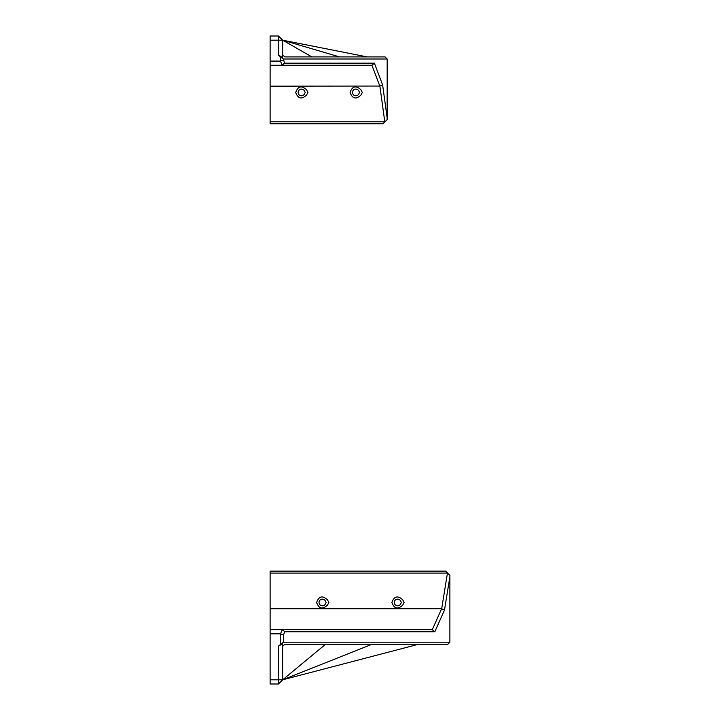 <?xml version="1.0" encoding="UTF-8"?>
<svg xmlns="http://www.w3.org/2000/svg" width="720" height="720" viewBox="0 0 720 720"><rect width="100%" height="100%" fill="white"/><g stroke="black" fill="none" stroke-linecap="round" stroke-linejoin="round"><path stroke-width="1.08" d="M339.525 56.907L282.654 40.185L367.173 56.907L311.877 56.907L282.654 40.185L282.654 57.519L278.478 55.08L280.566 57.042L280.494 61.083L270.117 61.083L270.117 65.268L371.862 65.268L374.391 63.171L284.526 63.171L283.401 58.995L280.566 57.042M282.654 54.81L284.751 56.907L385.083 56.907L387.171 58.995L387.171 118.026L382.626 84.969L379.872 86.049L384.795 121.833L270.117 121.833L270.117 123.795L382.995 123.795L384.795 121.833M278.478 36L282.654 40.185L278.478 40.185L278.478 36L270.117 36L270.117 40.185L278.478 40.185L278.478 55.08M270.117 40.185L270.117 61.083M283.401 58.995L387.171 58.995M360.918 95.094C355.968 99.666 352.35 98.784 350.073 92.439C352.35 86.094 355.968 85.212 360.918 89.784L362.295 92.439L360.918 95.094M358.794 90.909A3.348 3.348 0 0 0 353.709 89.847A3.348 3.348 0 0 0 353.709 95.031A3.348 3.348 0 0 0 358.794 93.969L359.586 92.439L358.794 90.909M306.567 95.094C301.617 99.666 298.008 98.784 295.722 92.439C298.008 86.094 301.617 85.212 306.567 89.784L307.953 92.439L306.567 95.094M304.443 93.969L305.235 92.439L304.443 90.909A3.348 3.348 0 0 0 299.358 89.847A3.348 3.348 0 0 0 299.358 95.031A3.348 3.348 0 0 0 304.443 93.969M270.117 121.833L270.117 65.268M270.117 86.166L379.872 86.049M384.894 121.887L387.171 119.61L387.171 118.026M280.566 60.984L283.401 60.174M280.494 61.083L282.051 65.196L284.526 63.171M382.626 84.969L374.391 63.171M371.907 65.196L379.836 86.166M278.478 684L278.478 679.815L270.117 679.815L270.117 684L278.478 684L282.654 679.815L325.53 644.283L418.437 644.283L282.654 679.815L282.654 643.887L278.478 646.011L278.478 679.815L282.654 679.815L371.988 644.283M434.835 631.746L432.216 629.649L282.231 629.649L284.85 631.746L434.835 631.746L444.51 609.966L449.883 576.774L449.883 642.195L447.795 644.283L284.751 644.283L282.654 646.371M449.883 642.195L283.509 642.195L278.478 646.011M270.117 679.815L270.117 633.834L280.467 633.834L280.566 644.103M402.723 605.133C397.773 609.705 394.155 608.823 391.878 602.478C394.155 596.133 397.773 595.251 402.723 599.823L404.109 602.478L402.723 605.133M400.599 604.008L401.391 602.478L400.599 600.948A3.348 3.348 0 0 0 395.514 599.886A3.348 3.348 0 0 0 395.514 605.07A3.348 3.348 0 0 0 400.599 604.008M327.483 605.115C322.533 609.705 318.915 608.832 316.629 602.478C318.915 596.124 322.533 595.251 327.483 599.841L328.842 602.478L327.483 605.115M325.35 604.008L326.133 602.478L325.35 600.948A3.348 3.348 0 0 0 320.265 599.886A3.348 3.348 0 0 0 320.265 605.07A3.348 3.348 0 0 0 325.35 604.008M280.566 633.96L283.509 634.752L284.85 631.746M282.285 629.739L280.467 633.834M444.51 609.966L441.603 608.751L432.279 629.739M283.509 642.195L283.509 634.752M449.883 576.774L449.883 575.307L447.453 573.084L441.657 608.904M282.231 629.649L270.117 629.649L270.117 633.834M447.588 573.012L445.707 571.122L270.117 571.122L270.117 608.751L441.603 608.751M270.117 608.751L270.117 629.649M270.117 573.084L447.453 573.084"/></g></svg>
